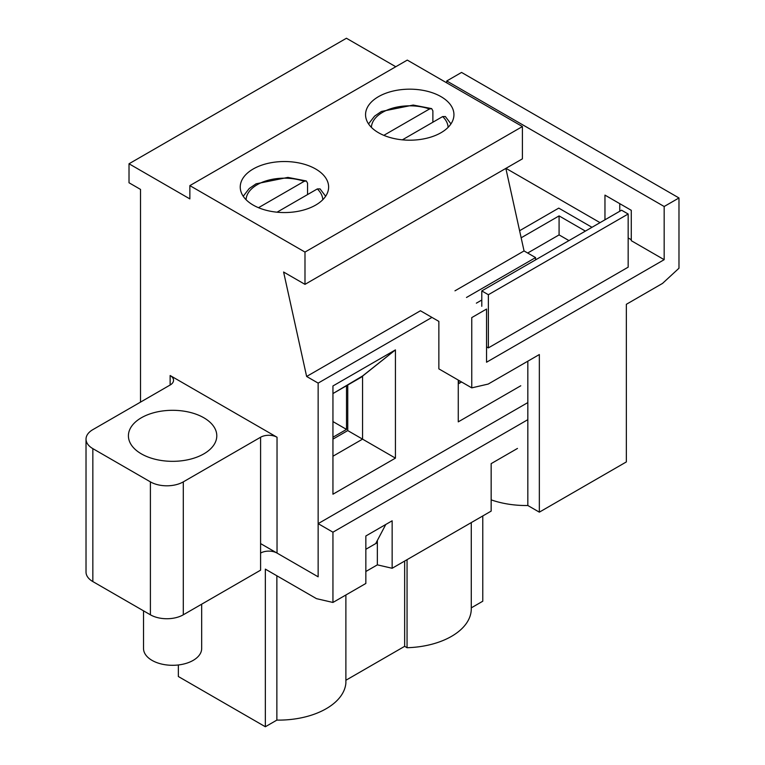 <?xml version="1.0" encoding="UTF-8"?>
<svg xmlns="http://www.w3.org/2000/svg" width="765" height="765" viewBox="0 0 765 765"><rect width="100%" height="100%" fill="white"/><g stroke="black" fill="none" stroke-linecap="round" stroke-linejoin="round"><path stroke-width="1.15" d="M432.875 122.218L432.875 110.829L431.661 108.611L429.5 108.984L383.829 135.348M402.361 139.842L442.658 116.576L445.354 116.529L450.958 123.911M277.045 212.192L317.332 188.926L320.038 188.888M307.559 194.578L307.559 183.179L306.344 180.961L304.174 181.334L258.503 207.697M143.533 610.833L143.533 648.51A29.07 16.782 0 0 0 161.472 664.02A29.07 16.782 0 0 0 193.163 660.386A29.07 16.782 0 0 0 201.673 648.51L201.673 604.187M332.947 437.236L346.516 429.404L346.516 385.723M332.947 421.572L346.516 429.404M260.588 543.59L318.144 576.82L318.144 383.112L431.948 317.408L318.144 383.112L306.631 376.466L283.605 272.024L304.986 284.36L522.409 158.843L522.409 126.55L304.986 252.077L304.986 284.36L304.986 252.077L522.409 126.55L407.286 60.091L189.863 185.618L304.986 252.077L189.863 185.618L189.863 198.91L129.017 163.777L129.017 182.768L140.521 189.414L140.521 402.113L140.521 189.414L129.017 182.768L129.017 163.777L346.43 38.25L395.773 66.737L346.43 38.25L129.017 163.777L189.863 198.91L189.863 185.618L407.286 60.091L522.409 126.55L522.409 158.843L304.986 284.36L283.605 272.024L306.631 376.466L420.444 310.762L306.631 376.466L318.144 383.112L318.144 576.82L277.035 553.085L277.035 437.245L170.136 375.519A11.628 6.713 180 0 1 173.54 380.272A11.628 6.713 180 0 1 170.136 385.015L92.842 429.643L170.136 385.015A11.628 6.713 180 0 0 173.54 380.272A11.628 6.713 180 0 0 170.136 375.519L170.136 385.015L170.136 375.519L277.035 437.245A11.628 6.713 180 0 0 260.588 437.245A11.628 6.713 180 0 1 277.035 437.245L277.035 553.085A11.628 6.713 180 0 0 260.588 553.085A11.628 6.713 180 0 1 277.035 553.085L318.144 576.82L318.144 523.643L527.831 402.581M517.475 448.443L491.159 463.638L491.159 511.116L392.149 568.271L377.355 564.857L377.355 542.634L365.842 549.28L377.355 542.634L377.355 540.463M260.588 570.174L260.588 437.245L183.294 481.874A23.256 13.426 180 0 1 150.399 481.874L92.842 448.634A23.256 13.426 180 0 1 86.024 439.139A23.256 13.426 180 0 1 92.842 429.643A23.256 13.426 180 0 0 86.024 439.139L86.024 572.077A23.256 13.426 180 0 0 92.842 581.572L150.399 614.802L150.399 481.874L92.842 448.634A23.256 13.426 180 0 1 86.024 439.139L86.024 572.077A23.256 13.426 180 0 0 92.842 581.572L150.399 614.802L150.399 481.874A23.256 13.426 180 0 0 183.294 481.874L260.588 437.245L260.588 570.174L183.294 614.802A23.256 13.426 180 0 1 150.399 614.802A23.256 13.426 180 0 0 183.294 614.802L260.588 570.174M253.186 168.998A44.188 25.513 180 0 1 301.343 163.471A44.188 25.513 180 0 1 328.625 187.042A44.188 25.513 180 0 1 284.427 212.555A44.188 25.513 180 0 1 240.239 187.042A44.188 25.513 180 0 1 253.186 168.998A44.188 25.513 180 0 1 301.343 163.471A44.188 25.513 180 0 1 328.625 187.042A44.188 25.513 180 0 1 284.427 212.555A44.188 25.513 180 0 1 240.239 187.042A44.188 25.513 180 0 1 253.186 168.998M332.947 494.209L332.947 385.962L395.438 349.882L395.438 458.13L332.947 494.209L332.947 385.962L395.438 349.882L395.438 458.13L332.947 494.209M476.356 303.17L481.787 300.033L476.356 303.17M520.764 385.78L458.264 421.859L458.264 380.081L458.264 421.859L520.764 385.78M535.567 257.585L535.567 259.87L535.567 257.585L466.487 297.47L535.567 257.585L524.054 250.939L535.567 257.585M332.947 439.139L347.75 430.59L347.75 385.015L347.75 430.59L362.553 439.139L362.553 375.998L332.947 393.564L360.908 377.422L395.438 349.882L362.553 375.998L362.553 439.139L395.438 458.13L362.553 439.139L332.947 456.227L362.553 439.139L347.75 430.59L332.947 439.139M454.974 290.824L524.054 250.939L505.856 168.396L524.054 250.939L454.974 290.824M378.503 96.648A44.188 25.513 180 0 1 426.66 91.112A44.188 25.513 180 0 1 453.941 114.683A44.188 25.513 180 0 1 409.753 140.196A44.188 25.513 180 0 1 365.555 114.683A44.188 25.513 180 0 1 378.503 96.648A44.188 25.513 180 0 1 426.66 91.112A44.188 25.513 180 0 1 453.941 114.683A44.188 25.513 180 0 1 409.753 140.196A44.188 25.513 180 0 1 365.555 114.683A44.188 25.513 180 0 1 378.503 96.648M458.264 383.877L461.553 381.974L458.264 383.877M141.353 417.776A44.188 25.513 180 0 1 189.51 412.249A44.188 25.513 180 0 1 216.791 435.821A44.188 25.513 180 0 1 172.603 461.333A44.188 25.513 180 0 1 128.415 435.821A44.188 25.513 180 0 1 141.353 417.776A44.188 25.513 180 0 1 189.51 412.249A44.188 25.513 180 0 1 216.791 435.821A44.188 25.513 180 0 1 172.603 461.333A44.188 25.513 180 0 1 128.415 435.821A44.188 25.513 180 0 1 141.353 417.776M365.842 549.28L375.711 543.59L385.78 524.474L375.711 543.59L377.355 542.634M377.355 564.857L365.842 571.503M178.35 664.967L178.35 676.518L265.35 726.75L265.35 569.131L316.5 598.66L332.947 602.457L365.842 583.466L365.842 535.988L392.149 520.793L392.149 568.271M527.831 419.669L332.947 532.191L318.144 523.643M332.947 602.457L332.947 532.191M482.772 515.954L482.772 601.223L471.278 607.859M471.278 522.591L471.278 608.816A67.454 38.938 180 0 1 407.057 647.716L404.656 646.329L345.885 680.257M345.885 594.988L345.885 683.04A67.454 38.938 180 0 1 276.863 720.104L265.35 726.75M276.863 575.777L276.863 720.104M404.656 561.061L404.656 646.329M407.057 559.664L407.057 647.716M488.366 347.893L488.366 294.716L628.161 214.009L628.161 267.176L488.366 347.893L486.55 346.841M631.278 239.741L628.161 237.934M600.028 222.644L505.961 168.338M664.173 259.679L664.173 206.502L678.976 197.963L678.976 268.228L662.528 283.413L626.344 304.307L626.344 461.926L539.344 512.158L539.344 354.539L488.194 384.068L471.756 387.865L471.756 317.599L486.55 309.05L486.55 362.228L664.173 259.679L631.278 240.688L631.278 210.308L604.962 195.113L604.962 219.794M471.756 387.865L438.861 368.873L438.861 321.396L420.444 310.762M446.75 82.878L446.75 80.975L461.553 72.436L678.976 197.963M539.344 512.158L527.831 505.512A67.454 38.938 180 0 1 491.159 499.861M458.818 380.396L458.818 383.561M527.831 361.185L527.831 505.512M619.765 211.255L619.765 203.653M664.173 206.502L446.75 80.975M519.598 230.724L558.756 208.118L591.976 227.301M568.95 240.593L559.081 234.893L559.081 215.902L521.156 237.8M559.081 234.893L527.668 253.033M628.161 214.009L621.582 210.212L481.787 290.92L481.787 306.296M585.397 231.097L559.081 215.902M481.787 290.92L488.366 294.716M429.5 108.984A38.374 22.156 0 0 0 371.388 127.353M448.108 127.353A38.374 22.156 0 0 0 442.658 116.576M322.792 199.703A38.374 22.156 0 0 0 317.332 188.926M304.174 181.334A38.374 22.156 0 0 0 246.072 199.703M183.294 614.802L183.294 481.874L183.294 614.802M92.842 448.634L92.842 581.572L92.842 448.634M431.661 108.611L413.224 105.054L381.391 111.47L374.573 116.146L368.548 123.911M320.038 188.879L325.632 196.261M306.344 180.961L287.908 177.404L256.065 183.82L249.256 188.496L243.222 196.261"/></g></svg>
